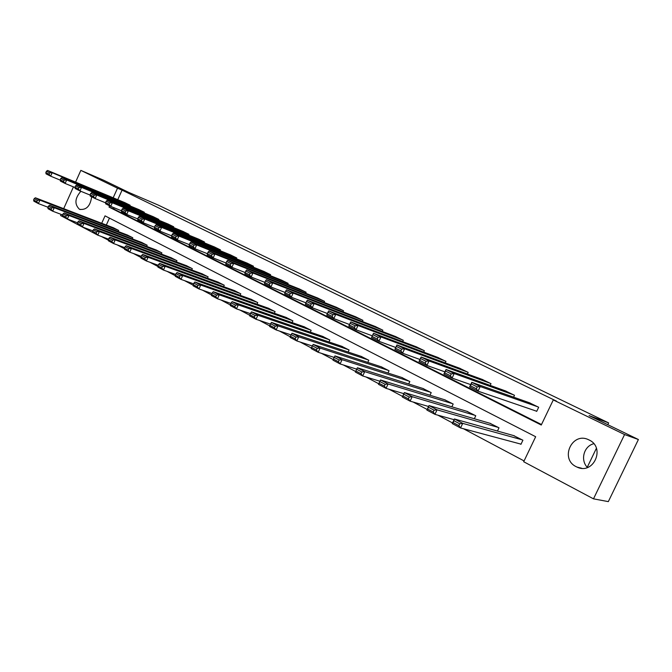 <?xml version="1.0" encoding="UTF-8"?>
<svg xmlns="http://www.w3.org/2000/svg" width="672" height="672" viewBox="0 0 672 672"><rect width="100%" height="100%" fill="white"/><g stroke="black" fill="none" stroke-linecap="round" stroke-linejoin="round"><path stroke-width="1.01" d="M91.636 196.795C90.367 206.035 86.36 210.218 79.607 209.328L79.388 209.219C74.34 204.212 74.836 198.232 80.867 191.293M589.042 439.958C605.833 447.468 593.544 475.18 577.038 467.09L576.173 466.679C559.474 458.808 572.183 431.39 588.672 439.782L589.042 439.958M75.583 182.12L80.842 170.377L103.404 180.113L128.722 192.385L158.323 205.12L608.647 422.915L589.092 415.615L638.4 439.522L608.328 501.623L593.494 498.842L523.69 461.74L535.668 436.724L105.042 215.855L101.707 223.272M101.43 236.51L108.394 240.206M117.205 244.885L124.471 248.749M133.384 253.478L140.977 257.51M149.982 262.29L157.92 266.507M167.026 271.337L175.308 275.738M184.523 280.627L193.175 285.222M202.49 290.17L211.529 294.974M220.954 299.972L230.395 304.987M239.929 310.052L249.791 315.294M259.442 320.41L269.749 325.886M279.51 331.069L290.287 336.79M300.166 342.04L311.43 348.02M321.426 353.329L333.203 359.579M343.325 364.955L355.639 371.498M365.887 376.933L378.756 383.771M389.147 389.29L402.578 396.421M413.137 402.024L427.157 409.475M437.892 415.17L452.542 422.948M463.445 428.736L524.076 460.933M97.558 235.04L60.598 215.552L61.127 214.376M587.244 467.284L596.4 448.308M607.79 424.687L608.647 422.915M109.452 218.114L106.327 225.044M520.17 443.923L520.943 444.326L522.908 440.219L513.551 435.565M497.456 431.046L498.994 427.804L489.913 423.276M474.34 418.748L475.759 415.75L466.931 411.34M451.853 406.812L453.172 404.023L444.587 399.731M429.979 395.228L431.206 392.624L422.864 388.45M408.694 383.972L409.836 381.536L401.722 377.462M387.971 373.027L389.038 370.742L381.142 366.778M367.786 362.384L368.794 360.242L361.099 356.37M348.13 352.036L349.079 350.003L341.586 346.24M328.978 341.956L329.868 340.04L322.568 336.361M310.304 332.136L311.144 330.322L304.03 326.735M292.093 322.568L292.891 320.855L285.953 317.352M274.336 313.253L275.092 311.615L268.33 308.204M257.015 304.164L257.729 302.602L251.135 299.275M240.106 295.294L240.786 293.815L234.352 290.556M223.6 286.65L224.255 285.23L217.963 282.055M207.488 278.208L208.102 276.856L201.97 273.748M191.747 269.968L192.335 268.666L186.337 265.633M176.366 261.92L176.929 260.677L171.074 257.712M161.339 254.058L161.876 252.865L156.156 249.967M146.647 246.372L147.16 245.23L141.565 242.39M132.283 238.862L132.779 237.762L127.31 234.99M118.23 231.521L118.709 230.462L113.358 227.749M109.57 205.817L109.007 207.06L541.262 425.032L553.291 399.924L556.492 401.134L122.06 190.142L117.751 199.693M114.114 207.774L113.593 208.925L541.506 424.536M535.92 410.978L536.701 411.373L538.675 407.249L529.25 402.696M513.601 397.152L514.492 395.287L505.336 390.869M490.174 385.4L490.997 383.67L482.101 379.369M467.401 373.985L468.157 372.38L459.505 368.189M445.242 362.897L445.948 361.393L437.539 357.319M423.688 352.111L424.343 350.717L416.161 346.752M402.704 341.636L403.318 340.318L395.354 336.454M382.276 331.43L382.855 330.196L375.094 326.432M362.376 321.51L362.922 320.342L355.362 316.672M342.989 311.842L343.501 310.741L336.143 307.163M324.089 302.425L324.576 301.384L317.402 297.898M305.668 293.252L306.13 292.261L299.132 288.859M287.7 284.306L288.137 283.366L281.316 280.048M270.178 275.587L270.589 274.688L263.936 271.454M253.075 267.078L253.47 266.221L246.977 263.063M236.384 258.779L236.754 257.964L230.412 254.873M220.08 250.673L220.441 249.892L214.25 246.876M204.162 242.76L204.498 242.012L198.458 239.064M188.605 235.032L188.933 234.318L183.028 231.437M173.41 227.48L173.72 226.792L167.95 223.978M158.558 220.105L158.852 219.442L153.208 216.695M144.035 212.89L144.32 212.26L138.802 209.563M129.83 205.834L130.108 205.229L124.706 202.591M638.4 439.522L624.574 434.557L593.494 498.842M63.689 208.656L73.45 186.875M80.842 170.377L117.508 188.194L113.182 197.786M122.06 190.142L117.508 188.194M553.291 399.924L624.574 434.557M113.593 208.925L109.007 207.06M587.454 467.51C580.07 460.144 583.808 446.132 593.779 443.713M537.894 406.854L480.211 386.543L478.027 391.154L536.752 411.264M476.347 388.769L478.027 391.154L469.61 386.921L471.786 382.334L480.211 386.543L477.221 386.921L471.316 383.964L470.442 385.804L476.347 388.769L477.221 386.921M530.074 402.99L471.786 382.334L471.316 383.964M469.61 386.921L470.442 385.804M522.136 439.816L462.739 423.377L460.555 427.963L452.248 423.553L454.415 418.984L514.399 435.8M521.027 444.15L460.555 427.963L458.858 425.628L459.732 423.788L453.902 420.706L453.037 422.537L458.858 425.628M453.902 420.706L454.415 418.984L462.739 423.377L459.732 423.788M453.037 422.537L452.248 423.553M513.727 394.909L454.205 373.556L452.063 378.092L470.702 384.619M450.374 375.732L452.063 378.092L443.915 374.002L446.048 369.482L454.205 373.556L451.231 373.909L445.519 371.053L444.662 372.859L450.374 375.732L451.231 373.909M506.134 391.154L446.048 369.482L445.519 371.053M443.915 374.002L444.662 372.859M490.258 383.3L429.022 360.973L426.913 365.45L444.923 371.86M425.225 363.107L426.913 365.45L419.026 361.477L421.117 357.025L429.022 360.973L426.073 361.309L420.538 358.537L419.698 360.326L425.225 363.107L426.073 361.309M482.874 379.655L421.117 357.025L420.538 358.537M419.026 361.477L419.698 360.326M498.246 427.417L437.06 409.819L434.927 414.338L426.88 410.071L429.005 405.569L490.728 423.511M454.079 419.689L434.927 414.338L433.222 412.02L434.078 410.214L428.434 407.224L427.577 409.03L433.222 412.02M428.434 407.224L429.005 405.569L437.06 409.819L434.078 410.214M427.577 409.03L426.88 410.071M475.028 415.363L412.196 396.69L410.096 401.15L402.301 397.009L404.393 392.574L467.72 411.575M428.568 406.484L410.096 401.15L408.391 398.849L409.231 397.068L403.763 394.17L402.923 395.951L408.391 398.849M403.763 394.17L404.393 392.574L412.196 396.69L409.231 397.068M402.923 395.951L402.301 397.009M467.435 372.019L404.62 348.785L402.553 353.195L419.958 359.486M400.865 350.868L402.553 353.195L394.901 349.348L396.959 344.963L404.62 348.785L401.688 349.104L396.32 346.416L395.497 348.18L400.865 350.868L401.688 349.104M460.261 368.474L396.959 344.963L396.32 346.416M394.901 349.348L395.497 348.18M445.25 361.049L380.965 336.966L378.932 341.309L395.774 347.491M438.262 357.596L373.531 333.262L380.965 336.966L378.05 337.268L372.851 334.664L372.036 336.403L377.244 339.007L378.05 337.268M377.244 339.007L378.932 341.309L371.515 337.579L372.036 336.403M372.851 334.664L373.531 333.262M423.662 350.372L358.016 325.508L356.026 329.784L372.305 335.832M416.867 347.021L350.809 321.905L358.016 325.508L355.135 325.794L350.087 323.266L349.289 324.979L354.329 327.508L355.135 325.794M354.329 327.508L356.026 329.784L348.827 326.164L349.289 324.979M350.087 323.266L350.809 321.905M452.458 403.654L388.097 383.972L386.039 388.357L378.487 384.342L380.528 379.974L445.36 399.974M403.872 393.674L386.039 388.357L384.334 386.081L385.157 384.325L379.856 381.52L379.033 383.275L384.334 386.081M379.856 381.52L380.528 379.974L388.097 383.972L385.157 384.325M379.033 383.275L378.487 384.342M430.517 392.263L364.736 371.641L357.403 367.769L423.604 388.685M361.813 371.977L364.736 371.641L362.712 375.967L355.387 372.07L355.874 370.986L361.007 373.708L361.813 371.977L356.681 369.256L355.874 370.986M379.94 381.242L362.712 375.967L361.007 373.708M357.403 367.769L356.681 369.256M409.164 381.184L342.082 359.68L334.958 355.925L402.444 377.698M339.184 359.999L342.082 359.68L340.091 363.938L332.984 360.167L333.404 359.058L338.386 361.704L339.184 359.999L334.194 357.361L333.404 359.058M356.723 369.155L340.091 363.938L338.386 361.704M334.958 355.925L334.194 357.361M388.382 370.406L320.09 348.071L313.186 344.425L381.839 367.013M317.218 348.373L320.09 348.071L318.142 352.271L311.237 348.608L311.598 347.491L316.436 350.062L317.218 348.373L312.379 345.82L311.598 347.491M334.169 357.412L318.142 352.271L316.436 350.062M313.186 344.425L312.379 345.82M368.155 359.906L298.746 336.806L292.034 333.262L361.78 356.597M295.89 337.092L298.746 336.806L296.831 340.948L290.128 337.386L290.43 336.26L295.126 338.755L295.89 337.092L291.194 334.606L290.43 336.26M312.295 345.996L296.831 340.948L295.126 338.755M292.034 333.262L291.194 334.606M348.449 349.684L278.015 325.861L271.496 322.417L342.25 346.466M275.184 326.138L278.015 325.861L276.125 329.944L269.623 326.491L269.867 325.349L274.428 327.768L275.184 326.138L270.614 323.719L269.867 325.349M291.06 334.9L276.125 329.944L274.428 327.768M271.496 322.417L270.614 323.719M329.255 339.721L257.872 315.227L251.538 311.884L323.207 336.588M255.058 315.487L257.872 315.227L256.015 319.259L249.69 315.899L249.883 314.748L254.318 317.1L255.058 315.487L250.622 313.144L249.883 314.748M270.43 324.122L256.015 319.259L254.318 317.1M251.538 311.884L250.622 313.144M310.548 330.019L238.291 304.895L232.134 301.644L304.66 326.953M235.502 305.138L238.291 304.895L236.468 308.868L230.32 305.6L230.462 304.441L234.772 306.734L235.502 305.138L231.193 302.854L230.462 304.441M250.396 313.631L236.468 308.868L234.772 306.734M232.134 301.644L231.193 302.854M292.312 320.552L219.257 294.84L213.268 291.682L286.566 317.57M216.485 295.075L219.257 294.84L217.459 298.763L211.478 295.588L211.571 294.42L215.762 296.646L216.485 295.075L212.293 292.858L211.571 294.42M230.924 303.433L217.459 298.763L215.762 296.646M213.268 291.682L212.293 292.858M274.529 311.321L200.735 285.062L194.905 281.988L268.926 308.414M197.988 285.289L200.735 285.062L198.962 288.935L193.141 285.844L193.2 284.676L197.274 286.835L197.988 285.289L193.906 283.13L193.2 284.676M211.991 293.504L198.962 288.935L197.274 286.835M194.905 281.988L193.906 283.13M257.183 302.316L182.708 275.545L177.038 272.555L251.714 299.477M179.978 275.764L182.708 275.545L180.97 279.367L175.3 276.36L175.316 275.184L179.281 277.292L179.978 275.764L176.014 273.655L175.316 275.184M193.578 283.836L180.97 279.367L179.281 277.292M177.038 272.555L176.014 273.655M240.257 293.538L165.161 266.288L159.642 263.374L234.914 290.766M162.456 266.49L165.161 266.288L163.447 270.06L157.928 267.128L157.903 265.944L161.767 267.994L162.456 266.49L158.592 264.44L157.903 265.944M175.661 274.428L163.447 270.06L161.767 267.994M159.642 263.374L158.592 264.44M223.726 284.962L148.075 257.267L142.691 254.428L218.518 282.257M145.387 257.46L148.075 257.267L146.387 260.988L141.011 258.132L140.944 256.948L144.715 258.947L145.387 257.46L141.624 255.461L140.944 256.948M158.214 265.264L146.387 260.988L144.715 258.947M142.691 254.428L141.624 255.461M207.598 276.587L131.426 248.48L126.185 245.708L202.507 273.949M128.764 248.657L131.426 248.48L129.763 252.16L124.53 249.371L124.429 248.186L128.1 250.135L128.764 248.657L125.093 246.716L124.429 248.186M141.229 256.334L129.763 252.16L128.1 250.135M126.185 245.708L125.093 246.716M191.839 268.414L115.206 239.912L110.09 237.216L186.866 265.826M112.56 240.089L115.206 239.912L113.568 243.55L108.461 240.836L108.326 239.644L111.905 241.542L112.56 240.089L108.982 238.19L108.326 239.644M124.681 247.632L113.568 243.55L111.905 241.542M110.09 237.216L108.982 238.19M176.442 260.425L99.389 231.563L94.408 228.934L171.587 257.897M96.768 231.731L99.389 231.563L97.776 235.158L92.795 232.512L92.635 231.311L96.121 233.167L96.768 231.731L93.274 229.883L92.635 231.311M108.553 239.148L97.776 235.158L96.121 233.167M94.408 228.934L93.274 229.883M161.398 252.613L83.966 223.423L79.111 220.861L156.652 250.152M81.362 223.574L83.966 223.423L82.379 226.968L77.524 224.389L77.322 223.196L80.724 224.994L81.362 223.574L77.96 221.777L77.322 223.196M92.828 230.866L82.379 226.968L80.724 224.994M79.111 220.861L77.96 221.777M402.654 339.99L335.756 314.387L333.799 318.604L349.507 324.509M396.043 336.722L328.759 310.892L335.756 314.387L332.892 314.664L327.986 312.211L327.205 313.891L332.102 316.352L332.892 314.664M332.102 316.352L333.799 318.604L326.81 315.092L327.205 313.891M327.986 312.211L328.759 310.892M382.208 329.876L314.143 303.593L312.22 307.751L327.39 313.505M375.766 326.693L307.356 300.199L314.143 303.593L311.296 303.853L306.541 301.468L305.777 303.131L310.531 305.516L311.296 303.853M310.531 305.516L312.22 307.751L305.432 304.34L305.777 303.131M306.541 301.468L307.356 300.199M362.292 320.032L293.16 293.11L291.262 297.209L305.92 302.82M356.017 316.932L286.558 289.817L293.16 293.11L290.329 293.353L285.709 291.043L284.953 292.673L289.573 294.991L290.329 293.353M289.573 294.991L291.262 297.209L284.676 293.899L284.953 292.673M285.709 291.043L286.558 289.817M342.888 310.439L272.765 282.92L270.9 286.969L285.062 292.438M336.773 307.415L266.356 279.72L272.765 282.92L269.959 283.156L265.474 280.904L264.726 282.517L269.212 284.777L269.959 283.156M269.212 284.777L270.9 286.969L264.499 283.744L264.726 282.517M265.474 280.904L266.356 279.72M323.98 301.09L252.941 273.025L251.11 277.015L264.81 282.341M318.016 298.141L246.708 269.909L252.941 273.025L250.16 273.244L245.792 271.051L245.062 272.647L249.43 274.84L250.16 273.244M249.43 274.84L251.11 277.015L244.885 273.882L245.062 272.647M245.792 271.051L246.708 269.909M305.542 291.976L233.671 263.399L231.865 267.33L245.12 272.521M299.737 289.103L227.606 260.366L233.671 263.399L230.908 263.6L226.666 261.475L225.943 263.046L230.185 265.18L230.908 263.6M230.185 265.18L231.865 267.33L225.809 264.289L225.943 263.046M226.666 261.475L227.606 260.366M287.566 283.088L214.922 254.033L213.15 257.914L225.977 262.979M281.904 280.283L209.026 251.084L214.922 254.033L212.184 254.226L208.051 252.16L207.346 253.705L211.47 255.78L212.184 254.226M211.47 255.78L213.15 257.914L207.253 254.948L207.346 253.705M208.051 252.16L209.026 251.084M270.035 274.42L196.678 244.919L194.93 248.749L207.354 253.68M264.508 271.681L190.932 242.046L196.678 244.919L193.956 245.104L189.941 243.088L189.244 244.616L193.259 246.641L193.956 245.104M193.259 246.641L194.93 248.749L189.193 245.868L189.244 244.616M189.941 243.088L190.932 242.046M252.924 265.952L178.92 236.048L177.198 239.828L189.244 244.633M247.531 263.29L173.326 233.251L178.92 236.048L176.224 236.225L172.301 234.259L171.62 235.771L175.526 237.737L176.224 236.225M175.526 237.737L177.198 239.828L171.612 237.023L171.62 235.771M172.301 234.259L173.326 233.251M236.225 257.695L161.624 227.405L159.928 231.143L171.62 235.83M230.958 255.091L156.173 224.683L161.624 227.405L158.945 227.573L155.131 225.666L154.451 227.153L158.264 229.068L158.945 227.573M158.264 229.068L159.928 231.143L154.493 228.413L154.451 227.153M155.131 225.666L156.173 224.683M219.92 249.64L144.774 218.996L143.102 222.684L154.459 227.254M214.78 247.094L139.465 216.342L144.774 218.996L142.12 219.148L138.398 217.291L137.735 218.761L141.448 220.626L142.12 219.148M141.448 220.626L143.102 222.684L137.802 220.021L137.735 218.761M138.398 217.291L139.465 216.342M203.994 241.76L128.36 210.79L126.714 214.435L137.743 218.904M198.971 239.282L123.186 208.211L128.36 210.79L125.723 210.941L122.094 209.126L121.439 210.58L125.059 212.394L125.723 210.941M125.059 212.394L126.714 214.435L121.548 211.84L121.439 210.58M122.094 209.126L123.186 208.211M188.437 234.074L112.35 202.801L110.729 206.396L121.456 210.756M183.532 231.647L107.31 200.281L112.35 202.801L109.738 202.936L106.201 201.163L105.554 202.608L109.082 204.38L109.738 202.936M109.082 204.38L110.729 206.396L105.697 203.868L105.554 202.608M106.201 201.163L107.31 200.281M173.242 226.556L96.751 194.998L95.147 198.559L105.58 202.818M168.445 224.188L91.829 192.545L96.751 194.998L94.147 195.132L90.703 193.41L90.065 194.83L93.509 196.56L94.147 195.132M93.509 196.56L95.147 198.559L90.233 196.09L90.065 194.83M90.703 193.41L91.829 192.545M158.382 219.206L81.522 187.396L79.951 190.915L90.098 195.073M153.695 216.888L76.726 185.002L81.522 187.396L78.943 187.522L75.583 185.842L74.953 187.244L78.313 188.924L78.943 187.522M78.313 188.924L79.951 190.915L75.155 188.504L74.953 187.244M75.583 185.842L76.726 185.002M146.698 244.986L68.922 215.485L64.184 212.982L142.052 242.575M66.343 215.628L68.922 215.485L67.351 218.988L62.614 216.468L62.395 215.267L65.713 217.031L66.343 215.628L63.017 213.872L62.395 215.267M77.507 222.793L67.351 218.988L65.713 217.031M64.184 212.982L63.017 213.872M143.858 212.024L66.671 179.978L65.117 183.456L74.995 187.513M139.272 209.756L61.984 177.635L66.671 179.978L64.109 180.096L60.833 178.45L60.211 179.836L63.487 181.482L64.109 180.096M63.487 181.482L65.117 183.456L60.438 181.096L60.211 179.836M60.833 178.45L61.984 177.635M132.325 237.527L54.247 207.732L49.619 205.288L127.781 235.175M51.685 207.875L54.247 207.732L52.693 211.201L48.073 208.74L47.821 207.539L51.064 209.261L51.685 207.875L48.443 206.153L47.821 207.539M62.555 214.914L52.693 211.201L51.064 209.261M49.619 205.288L48.443 206.153M129.654 205.002L52.172 172.738L50.644 176.173L60.27 180.138M125.168 202.784L47.603 170.453L52.172 172.738L49.636 172.847L46.435 171.242L45.822 172.612L49.022 174.216L49.636 172.847M49.022 174.216L50.644 176.173L46.074 173.872L45.822 172.612M46.435 171.242L47.603 170.453M118.264 230.236L39.917 200.172L35.398 197.786L113.82 227.926M37.372 200.298L39.917 200.172L38.388 203.591L33.877 201.197L33.6 199.996L36.758 201.667L37.372 200.298L34.213 198.626L33.6 199.996M47.964 207.228L38.388 203.591L36.758 201.667M35.398 197.786L34.213 198.626M79.607 209.328L80.186 209.555M577.038 467.09L581.683 468.25"/></g></svg>
